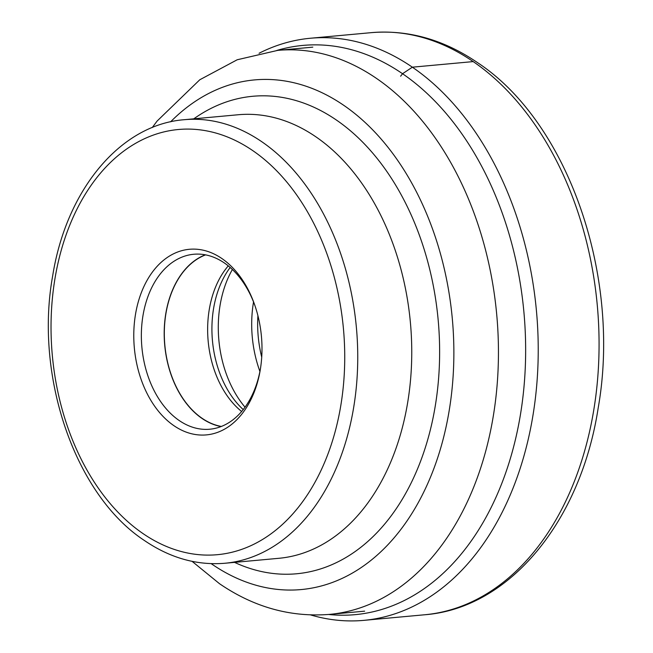 <?xml version="1.0" encoding="UTF-8"?>
<svg xmlns="http://www.w3.org/2000/svg" width="653" height="653" viewBox="0 0 653 653"><rect width="100%" height="100%" fill="white"/><g stroke="black" fill="none" stroke-linecap="round" stroke-linejoin="round"><path stroke-width="0.98" d="M310.681 614.946A292.283 200.079 -95.2 0 0 363.941 620.35A292.283 200.079 -95.2 0 0 536.66 385.947A292.283 200.079 -95.2 0 0 412.361 67.186A292.283 200.079 -95.2 0 0 310.453 38.241A292.283 200.079 -95.2 0 0 259.07 53.26M473.196 61.594A292.283 200.079 84.8 0 1 597.503 380.356A292.283 200.079 84.8 0 1 424.785 614.759C509.969 608.196 580.909 520.686 598.197 407.929C621.427 276.741 568.445 122.389 477.457 62.59C443.665 39.58 408.28 29.597 371.296 32.65A292.283 200.079 84.8 0 1 473.196 61.594L412.361 67.186L402.55 73.724A285.826 195.663 -95.2 0 0 276.766 50.461M400.624 76.197L402.55 73.724A285.826 195.663 84.8 0 1 522 404.297A285.826 195.663 84.8 0 1 328.59 614.473M173.918 425.683A93.208 63.806 84.8 0 1 138.428 301.327A93.208 63.806 84.8 0 1 221.849 258.506A93.208 63.806 84.8 0 1 254.621 304.706A93.208 63.806 84.8 0 1 260.482 368.521A93.208 63.806 84.8 0 1 173.918 425.683M260.629 367.566A87.845 60.133 84.8 0 1 257.813 380.16A87.845 60.133 84.8 0 1 209.817 429.217A87.845 60.133 84.8 0 1 179.183 420.516A87.845 60.133 84.8 0 1 145.741 303.31A87.845 60.133 84.8 0 1 193.737 254.262A87.845 60.133 84.8 0 1 224.363 262.963A87.845 60.133 84.8 0 1 254.931 305.62M205.303 254.817A87.845 60.133 -95.2 0 0 168.58 301.213A87.845 60.133 -95.2 0 0 221.089 426.564M221.367 426.45A87.682 60.027 84.8 0 1 202.063 418.271A87.682 60.027 84.8 0 1 164.336 330.745A87.682 60.027 84.8 0 1 205.597 254.874M228.272 265.869A87.682 60.027 -95.2 0 0 241.651 411.504M230.183 267.477A89.339 61.153 -95.2 0 0 243.234 409.578M245.038 407.194A96.66 66.165 84.8 0 1 232.386 269.493M257.911 315.685A93.999 64.345 -95.2 0 0 261.722 357.126M253.535 301.923A96.66 66.165 -95.2 0 0 259.918 371.451M364.643 611.159L329.577 614.383A283.198 193.859 -95.2 0 0 496.925 387.302A283.198 193.859 -95.2 0 0 376.536 78.442A283.198 193.859 -95.2 0 0 376.487 78.409A283.198 193.859 -95.2 0 0 277.754 50.371L312.82 47.147M170.596 121.825A255.903 175.175 84.8 0 1 343.649 105.255A255.903 175.175 84.8 0 1 343.698 105.288A255.903 175.175 84.8 0 1 441.085 446.717A255.903 175.175 84.8 0 1 212.045 564.241A255.903 175.175 84.8 0 1 211.996 564.208A255.903 175.175 84.8 0 1 211.197 563.653M234.541 562.372A239.765 164.132 -95.2 0 0 431.527 424.932A239.765 164.132 -95.2 0 0 336.368 120.021A239.765 164.132 -95.2 0 0 336.319 119.989A239.765 164.132 -95.2 0 0 193.786 118.83M315.84 136.795A222.706 152.451 84.8 0 1 410.557 379.687A222.706 152.451 84.8 0 1 278.953 558.291L224.942 563.253A222.706 152.451 -95.2 0 0 356.546 384.699A222.706 152.451 -95.2 0 0 261.902 141.807A222.706 152.451 -95.2 0 0 261.837 141.758A222.706 152.451 -95.2 0 0 184.187 119.711L238.198 114.748A222.706 152.451 84.8 0 1 315.799 136.771A222.706 152.451 84.8 0 1 315.84 136.795M252.784 150.631A213.507 146.15 84.8 0 1 252.85 150.672A213.507 146.15 -95.2 0 1 334.067 435.527A213.507 146.15 -95.2 0 1 142.983 533.566A213.507 146.15 -95.2 0 1 142.917 533.517A213.507 146.15 84.8 0 1 61.7 248.662A213.507 146.15 84.8 0 1 252.784 150.631M310.453 38.241L371.296 32.65M363.941 620.35L424.785 614.759M329.577 614.383C290.585 617.452 253.895 607.225 219.49 583.692L192.096 561.351M277.754 50.371L237.202 59.766L199.802 79.756L157.12 121.042L152.239 127.564M224.942 563.253C196.945 565.58 170.115 558.005 144.46 540.537C74.948 494.925 34.454 376.34 52.648 276.031C66.1 190.554 119.956 124.633 184.187 119.711"/></g></svg>

